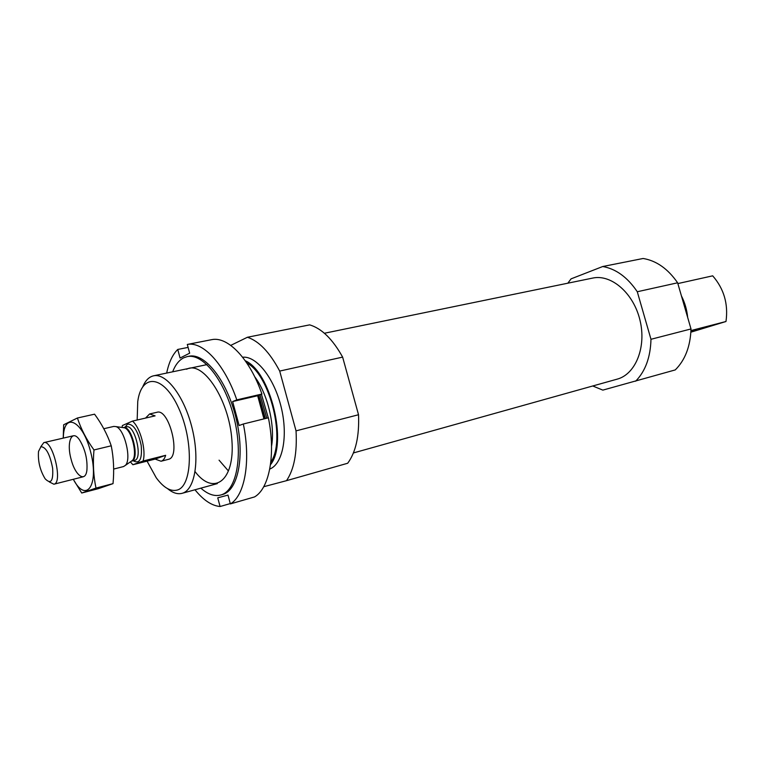<?xml version="1.0" encoding="UTF-8"?>
<svg xmlns="http://www.w3.org/2000/svg" width="765" height="765" viewBox="0 0 765 765"><rect width="100%" height="100%" fill="white"/><g stroke="black" fill="none" stroke-linecap="round" stroke-linejoin="round"><path stroke-width="1.15" d="M681.433 295.912C684.847 302.644 686.922 309.815 687.668 317.427M690.958 330.576L725.985 321.501C728.414 304.03 723.977 288.807 712.693 275.83L677.857 283.576M690.881 332.182L725.985 321.501M567.831 283.193L571.063 278.862L602.734 266.516L643.097 258.484C656.389 260.674 667.893 268.773 677.627 282.792L691.005 328.95C690.384 346.44 685.134 360.086 675.256 369.916L602.839 390.121L592.751 385.981M324.398 333.253L592.645 278.087C611.225 273.937 633.535 293.072 639.961 320.124C646.635 347.109 635.562 374.334 617.145 379.153L617.106 379.163M602.734 266.516C615.959 268.859 627.482 277.265 637.283 291.742L650.977 339.287C650.499 357.236 645.392 371.216 635.639 381.2M137.174 420.014L137.748 401.482C141.535 373.043 163.595 374.687 178.57 407.927C193.851 440.803 192.474 486.578 177.031 490.107C170.394 491.685 163.461 487.573 156.232 477.762L147.062 461.142M122.027 427.453L122.41 425.522L132.45 421.104L155.094 415.873L149.596 413.97L156.988 412.278C169.027 408.099 181.123 456.342 168.759 459.249L161.052 461.238C163.127 460.664 164.666 458.694 165.661 455.309L155.152 459.086L161.052 461.238M142.816 386.66C145.427 380.482 149.003 376.868 153.564 375.816C166.33 372.727 184.556 396.786 192.187 428.496C199.99 460.157 194.912 490.04 182.185 493.301L182.051 493.339C177.518 494.486 172.68 492.918 167.535 488.615M258.761 395.295L265.35 418.56M245.288 360.784C270.552 371.484 288.042 443.624 270.475 464.699M242.639 357.236C256.38 355.639 274.195 378.034 281.166 407.095C288.281 436.127 282.696 464.192 269.749 469.06M230.753 345.388L247.43 337.25C259.039 341.123 269.796 352.397 279.694 371.073L296.036 430.867C297.25 452.918 294.076 469.528 286.502 480.678L263.724 486.722M279.694 371.073L342.634 357.112C332.67 339.191 321.683 328.443 309.653 324.867L247.43 337.25M342.634 357.112L358.527 414.745L296.036 430.867M358.527 414.745C359.397 436.088 355.782 452.258 347.693 463.246L286.502 480.678M637.283 291.742L677.627 282.792M650.977 339.287L691.005 328.95M690.9 331.742L696.102 329.935L690.929 331.168M268.391 417.805C275.916 454.534 269.347 488.577 254.525 496.934L230.37 503.915C244.829 495.605 251.016 461.228 243.337 423.992L268.391 417.805M194.979 489.772C203.347 500.157 211.714 505.732 220.091 506.516L230.275 503.58M166.684 373.062C168.845 362.457 172.536 354.587 177.748 349.452L188.104 347.396M187.31 344.451C203.012 341.161 224.728 364.398 236.796 399.885L261.917 394.042C249.906 359.081 227.951 336.265 211.895 339.622L187.31 344.451L189.663 353.172L180.062 358.039L177.748 349.452M227.913 470.389L219.058 460.167M257.939 395.62L264.327 418.809M172.651 371.819C175.309 364.934 178.943 360.286 183.562 357.877L187.176 356.614C202.993 352.875 225.254 381.027 234.224 418.474C243.394 455.873 236.5 491.101 220.722 495.012C214.449 496.619 207.831 494.333 200.851 488.156M186.631 369.246C202.955 360.028 229.251 399.875 231.91 440.363C235.056 480.956 213.693 496.389 195.104 471.661M187.176 356.614L188.945 356.261C204.8 352.512 227.071 380.626 236.031 418.034C245.192 455.405 238.269 490.594 222.472 494.525L220.722 495.012M243.337 423.992L239.129 425.522L232.627 401.558L236.796 399.885M220.091 506.516L217.748 497.833L227.989 495.098L230.37 503.915M263.963 418.895L257.662 395.734L261.917 394.042M232.627 401.558L257.662 395.734M132.45 421.104C140.196 427.3 146.373 450.365 143.112 461.018L132.871 464.738L130.375 461.878M149.596 413.97L145.532 418.082M143.112 461.018L165.661 455.309M132.871 464.738L155.152 459.086M40.937 446.703C46.005 446.99 49.907 454.171 52.642 468.247C53.387 481.128 50.882 484.628 45.125 478.766C40.029 470.37 37.82 461.266 38.508 451.465L40.937 446.703M40.736 446.808L43.796 442.619C52.651 439.368 63.237 483.059 53.885 484.216L49.237 481.893M103.811 428.725L113.822 426.411L116.003 426.621C124.485 428.945 131.867 459.421 125.393 465.369L123.557 466.554L113.66 469.069M77.418 418.006L94.564 414.181C101.888 424.135 107.444 434.673 111.241 445.794C113.679 458.101 114.272 470.724 113.019 483.643L98.427 488.644L81.712 493.014L95.988 488.089C93.454 476.002 92.785 463.294 93.98 449.954C86.493 439.588 80.975 428.936 77.418 418.006L63.667 424.766L63.218 438.125M73.277 479.301L81.712 493.014M113.019 483.643L95.988 488.089M111.241 445.794L93.98 449.954M71.107 459.249C75.133 475.648 85.47 483.107 86.914 470.121C87.612 459.325 85.183 449.294 79.617 440.028C71.92 428.419 66.22 442.046 71.107 459.249M73.325 479.292C85.9 503.408 99.067 485.957 90.959 453.205C83.175 420.377 63.476 410.891 63.342 438.096M260.033 394.788L266.765 418.206M261.429 394.233L268.266 417.833M254.688 376.734C267.521 393.468 275.276 425.464 271.537 446.215M246.732 362.878C270.246 375.032 286.139 440.602 270.8 462.175M125.03 427.195L127.592 424.116C133.531 423.925 138.063 431.03 141.2 445.431C142.309 459.23 139.632 464.326 133.158 460.731M122.83 427.568L124.456 427.788C131.695 429.767 137.901 455.395 132.383 460.463L131.035 461.41M123.222 427.616L116.003 426.621M123.49 427.549C131.714 424.996 140.11 459.631 131.628 461.113L134.544 460.387C143.246 459.143 134.726 423.982 126.416 426.87L123.481 427.549M125.393 465.369L131.36 461.18M182.051 493.339L217.327 483.614M153.564 375.816L206.99 364.618M353.411 452.947L617.145 379.153M53.885 484.216L83.222 476.777M43.796 442.619L73.287 435.792"/></g></svg>
